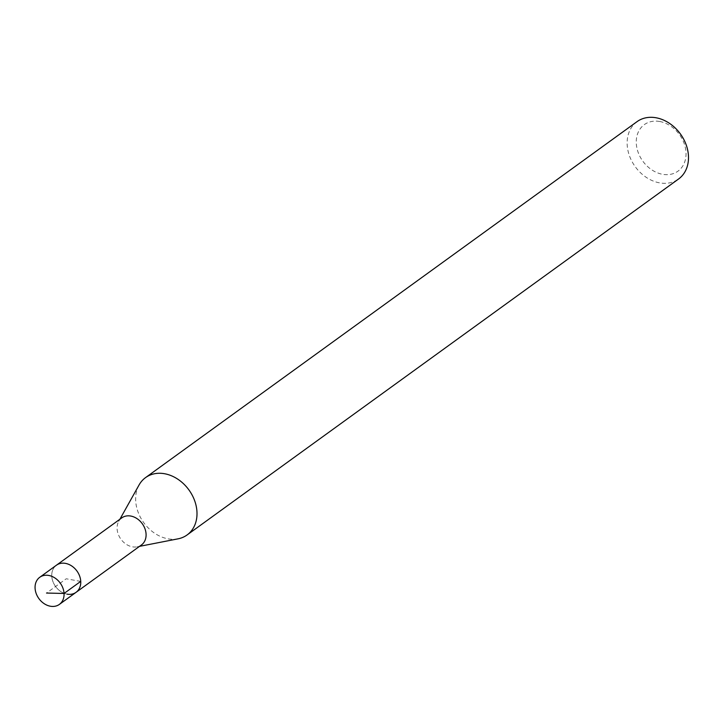<?xml version="1.0" encoding="UTF-8"?>
<svg xmlns="http://www.w3.org/2000/svg" width="724" height="724" viewBox="0 0 724 724"><rect width="100%" height="100%" fill="white"/><g stroke="black" fill="none" stroke-linecap="round" stroke-linejoin="round"><path stroke-width="0.54" stroke-dasharray="3.62 2.71" d="M67.06 594.142A16.733 13.186 54.1 0 1 52.888 581.472A16.733 13.186 54.1 0 1 56.436 565.2A16.733 13.186 -125.9 0 0 52.888 581.472A16.733 13.186 -125.9 0 0 67.06 594.142A16.733 13.186 -125.9 0 0 76.074 592.313M659.763 121.505A28.716 22.625 -125.9 0 0 636.296 143.397A28.716 22.625 -125.9 0 0 662.532 174.294A28.716 22.625 -125.9 0 0 685.999 152.402A28.716 22.625 -125.9 0 0 659.763 121.505M637.048 121.641A35.404 27.901 -125.9 0 0 629.545 156.058A35.404 27.901 -125.9 0 0 659.519 182.855A35.404 27.901 -125.9 0 0 678.578 178.991M178.077 538.828A35.404 27.901 54.1 0 1 168.031 538.819A35.404 27.901 54.1 0 1 140.565 517.597A35.404 27.901 54.1 0 1 139.071 484.962M121.768 517.886A16.733 13.186 -125.9 0 0 118.7 521.361A16.733 13.186 -125.9 0 0 119.406 536.783A16.733 13.186 -125.9 0 0 132.392 546.819A16.733 13.186 -125.9 0 0 137.144 546.819A16.733 13.186 -125.9 0 0 141.406 544.991M80.717 581.399L66.228 578.775L46.526 593.046M118.7 521.361L119.885 519.253M137.144 546.819L139.515 546.358"/><path stroke-width="1.09" d="M50.372 606.223A16.733 13.186 54.1 0 1 36.2 593.553A16.733 13.186 54.1 0 1 39.748 577.29A16.733 13.186 54.1 0 1 48.761 575.453A16.733 13.186 54.1 0 1 62.934 588.132A16.733 13.186 54.1 0 1 59.386 604.395A16.733 13.186 54.1 0 1 50.372 606.223M39.748 577.29L121.768 517.886A16.733 13.186 -125.9 0 1 130.782 516.049A16.733 13.186 -125.9 0 1 144.954 528.719A16.733 13.186 -125.9 0 1 141.406 544.991L76.074 592.313A16.733 13.186 -125.9 0 0 79.622 576.042A16.733 13.186 -125.9 0 0 65.45 563.372A16.733 13.186 -125.9 0 0 56.436 565.2A16.733 13.186 54.1 0 1 65.45 563.372A16.733 13.186 54.1 0 1 79.622 576.042A16.733 13.186 54.1 0 1 76.074 592.313A16.733 13.186 54.1 0 1 67.06 594.142M187.091 534.955L678.578 178.991A35.404 27.901 -125.9 0 0 686.081 144.574A35.404 27.901 -125.9 0 0 656.107 117.777A35.404 27.901 -125.9 0 0 637.048 121.641L145.56 477.605A35.404 27.901 54.1 0 1 164.62 473.74A35.404 27.901 54.1 0 1 194.593 500.537A35.404 27.901 54.1 0 1 187.091 534.955A35.404 27.901 54.1 0 1 178.077 538.828L139.515 546.358M119.885 519.253L139.071 484.962A35.404 27.901 54.1 0 1 145.56 477.605M46.526 593.046L64.047 593.472L80.717 581.399M76.074 592.313L59.386 604.395"/></g></svg>
